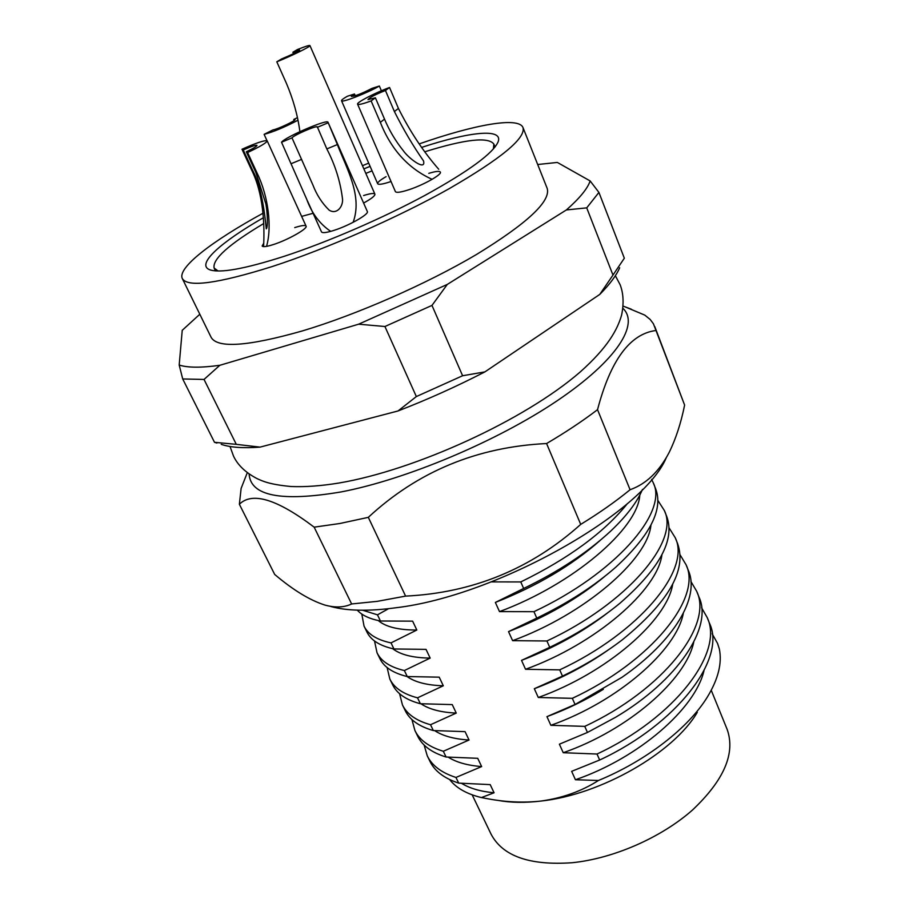 <?xml version="1.0" encoding="UTF-8"?>
<svg xmlns="http://www.w3.org/2000/svg" width="909" height="909" viewBox="0 0 909 909"><rect width="100%" height="100%" fill="white"/><g stroke="black" fill="none" stroke-linecap="round" stroke-linejoin="round"><path stroke-width="1.36" d="M421.821 147.338C469.351 131.771 503.029 127.976 498.212 141.611C493.439 153.098 469.169 170.949 425.389 195.151C382.871 218.149 327.74 242.021 284.449 256.224C244.339 269.075 219.308 273.529 209.365 269.609C196.185 264.087 220.876 242.124 263.462 217.694M263.099 213.183C212.217 240.976 177.039 267.928 182.323 278.563L211.127 337.33C217.49 348.545 247.918 346.409 302.424 330.91C356.726 314.684 426.764 283.938 476.566 254.44C527.379 223.284 550.922 201.275 547.195 188.402L523.005 127.59C518.653 116.466 474.498 124.601 419.219 143.895M368.69 163.12L362.452 165.699M182.323 278.563C187.64 287.664 217.626 283.653 272.28 266.519C326.797 248.771 397.926 217.49 449.001 188.777C501.166 158.586 525.834 138.191 523.005 127.59M627.562 503.416C604.394 532.276 568.795 558.456 520.766 581.942L523.652 588.475C558.41 571.693 587.373 552.615 610.518 531.265C626.528 516.062 637.186 502.109 642.47 489.417M536.787 618.12C567.682 603.212 594.043 586.214 615.882 567.102C650.162 535.424 663.434 509.335 655.673 488.837L653.241 482.759C668.513 512.631 614.348 574.068 533.935 611.677L536.787 618.12L508.529 631.619C545.957 617.052 578.079 598.611 604.883 576.283M651.605 479.361L653.241 482.759M549.729 647.333C576.545 634.402 599.951 619.699 619.972 603.212C659.684 568.545 675.262 539.616 666.717 516.426L664.309 510.438C680.012 541.423 626.755 603.701 546.923 640.981L549.729 647.333L521.527 660.377C554.217 647.822 582.999 631.925 607.848 612.689M657.843 500.393L664.309 510.438M562.489 676.114C584.805 665.354 604.758 653.253 622.324 639.8C668.524 602.122 686.954 570.068 677.614 543.65L675.239 537.73C691.34 569.807 638.97 632.891 559.717 669.865L562.489 676.114L534.322 688.715C561.546 678.421 586.214 665.49 608.303 649.912M669.024 527.765L675.239 537.73M575.056 704.486L621.983 677.307C674.626 640.754 700.112 596.906 688.363 570.511L686.022 564.671C702.509 597.804 651.026 661.672 572.329 698.328L575.056 704.486L546.945 716.644C566.796 709.304 585.578 700.203 603.303 689.34M680.046 554.774L686.022 564.671M587.453 732.449L615.586 717.292C678.239 680.125 713.145 627.017 698.976 597.02L696.669 591.259C713.531 625.403 662.9 690.022 584.76 726.371L587.453 732.449L559.387 744.187L563.239 752.72C628.324 730.052 685.954 679.625 693.737 642.118M690.897 581.442L696.669 591.259M599.667 760.015C677.137 724.03 726.757 658.536 709.452 623.188L707.168 617.495C724.405 652.639 674.603 717.985 597.008 754.027L599.667 760.015L571.647 771.343L575.442 779.752C638.936 757.867 695.146 708.725 703.986 670.706M701.589 607.769L707.168 617.495M712.133 633.755L717.542 643.402L719.337 648.946L717.599 643.549M434.707 730.666C442.888 735.995 454.33 739.119 469.044 740.017L443.319 751.266C428.923 746.903 419.447 739.983 414.913 730.495L417.617 736.04C422.185 745.596 431.673 752.584 446.092 757.015L477.725 758.311L481.645 766.571L455.954 777.445C441.479 772.764 431.9 765.537 427.23 755.743L424.105 744.982M420.969 703.782C429.093 709.281 440.854 712.383 456.261 713.088L430.514 724.734C416.186 720.689 406.823 714.088 402.448 704.907L405.187 710.531C409.595 719.769 418.981 726.45 433.332 730.552L465.067 731.643L469.044 740.017M392.586 684.67C396.847 693.601 406.107 699.953 420.378 703.736L452.239 704.6L456.261 713.088M392.677 648.696C400.471 654.741 412.97 657.877 430.162 658.093L404.369 670.547C390.188 667.183 381.064 661.241 377.008 652.707L379.826 658.48C383.916 667.081 393.063 673.103 407.255 676.546L439.217 677.171L443.308 685.784L417.526 697.828C403.278 694.124 394.04 687.84 389.813 678.989L387.109 667.501M378.292 620.574C385.791 626.937 398.631 630.085 416.833 630.017L391.018 642.89C376.917 639.879 367.929 634.277 364.032 626.085L366.884 631.937C370.815 640.197 379.837 645.879 393.949 648.969L426.026 649.367L430.162 658.093M357.282 610.144C361.941 615.325 369.668 618.938 380.451 620.995L412.629 621.154L416.833 630.017M584.76 726.371L550.854 725.302L546.945 716.644M550.854 725.302C617.563 701.805 676.614 650.174 683.318 613.268M572.329 698.328L538.287 697.487L534.322 688.715M538.287 697.487C606.655 673.114 667.149 620.358 672.705 584.146M559.717 669.865L525.538 669.274L521.527 660.377M525.538 669.274C595.6 643.992 657.548 590.18 661.922 554.74M546.923 640.981L512.608 640.652L508.529 631.619M512.608 640.652C584.407 614.404 647.833 559.603 650.946 525.05M533.935 611.677L499.495 611.609L495.36 602.44C537.139 585.964 572.113 565.25 600.292 540.298M499.495 611.609C573.079 584.351 637.993 528.629 639.788 495.075M448.251 757.186C456.443 762.367 467.578 765.492 481.645 766.571M414.913 730.495L411.913 719.508M402.448 704.907L399.574 693.692M406.982 676.478C414.981 682.204 427.094 685.306 443.308 685.784M377.008 652.707L374.519 640.959M364.032 626.085L361.805 614.029M388.541 608.7L377.474 614.836L362.714 610.246M719.337 648.946C722.223 663.036 718.28 678.989 707.497 696.794C688.602 727.859 646.197 760.833 598.44 780.49L575.442 779.752M697.283 712.338C673.694 752.788 600.872 794.705 541.003 801.056C562.512 798.057 581.646 791.205 598.44 780.49M427.23 755.754L429.889 761.219C434.604 771.071 444.206 778.365 458.693 783.104L490.212 784.626L494.076 792.773L481.406 797.568L488.485 798.897C506.427 802.204 523.936 802.92 541.003 801.056C525.084 802.931 510.892 802.738 498.439 800.454M380.451 620.995L377.474 614.836M393.949 648.969L391.018 642.89M407.255 676.546L404.369 670.547M420.378 703.736L417.526 697.828M433.332 730.552L430.514 724.734M446.092 757.015L443.319 751.266M458.693 783.104L455.954 777.445M495.36 602.44L523.652 588.475M461.613 783.365C469.783 788.398 480.611 791.534 494.076 792.773M597.008 754.027L563.239 752.72M520.766 581.942L491.28 581.885M619.677 267.769C616.382 275.472 609.746 284.358 599.77 294.414L484.883 371.895C456.772 386.405 427.832 399.426 398.04 410.959L260.042 447.126C243.146 448.376 230.204 447.444 221.228 444.331M199.81 314.241L182.232 330.319L179.187 365.043C187.652 367.781 201.196 367.861 219.83 365.293L358.623 324.195L447.296 284.426L566.387 209.945C579.681 198.242 587.6 188.561 590.146 180.936L557.331 162.438L537.685 164.518M214.501 442.308L182.709 378.962L204.036 379.439L236.283 444.342L214.501 442.308L216.91 443.058M598.917 192.413L624.335 258.213L612.973 275.075L586.725 207.866L598.917 192.413L590.146 180.936M431.98 305.401L462.601 375.747L416.345 396.563L384.927 326.513L431.98 305.401L447.296 284.426M260.042 447.126L236.283 444.342M612.973 275.075L599.77 294.414M484.883 371.895L462.601 375.747M416.345 396.563L398.04 410.959M179.187 365.043L182.709 378.962M204.036 379.439L219.83 365.293M566.387 209.945L586.725 207.866M358.623 324.195L384.927 326.513M481.406 797.568C466.862 794.057 456.273 788.058 449.66 779.592M363.861 168.904L370.099 166.347M363.6 203.048C371.417 198.753 375.178 195.787 374.894 194.14C374.065 192.969 370.315 193.435 363.611 195.537M386.098 176.653C380.201 180.039 377.383 182.391 377.667 183.709C378.542 184.913 382.814 184.243 390.472 181.698L391.029 181.505M301.629 216.387L313.082 213.297M263.576 243.487L262.156 246.009C262.996 247.203 266.894 246.669 273.859 244.396C288.358 239.703 308.049 228.489 306.072 226.125C305.231 224.955 301.447 225.455 294.721 227.614M385.45 90.48C375.258 94.57 369.44 97.604 367.975 99.592L375.394 97.808L384.518 119.136C389.313 130.521 395.54 140.986 403.176 150.53C408.857 158.7 426.162 171.437 423.537 160.938C413.084 145.929 403.369 129.464 394.392 111.534L385.45 90.48L389.552 87.491C374.917 92.888 356.283 102.581 357.589 104.16L395.404 191.617C396.381 192.969 400.971 192.31 409.175 189.629C423.901 184.788 442.149 174.483 440.354 172.085C439.524 170.847 435.661 171.267 428.787 173.358M307.435 200.832L321.513 231.909C322.456 233.261 326.797 232.693 334.535 230.204C349.658 225.33 369.338 214.058 367.338 211.513L328.013 122.272C327.717 118.738 284.858 137.179 281.529 142.247L292.005 137.873L312.991 185.209C316.741 194.958 322.104 203.252 329.103 210.093C336.25 214.808 342.795 207.445 342.591 199.537C340.5 181.97 335.251 165.097 326.831 148.917L317.366 126.965C317.241 125.022 293.698 135.157 292.005 137.873M472.18 794.852L491.03 834.076C502.541 856.108 529.515 865.663 571.954 862.743C613.132 858.664 661.036 837.757 692.328 810.169C724.03 780.252 735.631 753.334 727.166 729.427L711.247 690.283M372.065 170.858L365.827 173.403M263.758 223.512C228.886 244.328 212.342 259.156 214.104 268.019L218.069 270.996M493.394 148.996L493.848 144.054C488.247 136.668 465.374 139.213 425.207 151.655M243.248 149.974L252.679 170.392C261.928 188.152 264.769 214.092 266.269 228.841C267.928 228.25 267.7 213.104 265.792 203.73L255.872 172.505L246.305 151.769C253.168 148.531 256.736 146.406 256.986 145.383C255.702 144.94 251.123 146.474 243.248 149.974L241.999 149.246C256.406 142.838 264.803 140.031 267.178 140.838C266.735 142.69 260.213 146.588 247.6 152.53L246.305 151.769M247.6 152.53L257.236 173.403C268.462 196.605 272.121 227.273 266.53 246.384M263.576 246.623C264.792 224.989 263.44 193.333 251.384 169.528L241.999 149.246M666.195 457.886C643.492 512.528 497.166 595.759 396.369 607.701C368.986 611.427 347.102 611.018 330.706 606.473M239.374 504.268L274.688 574.443C293.107 590.066 309.867 600.281 324.967 605.087C335.285 607.894 344.181 607.519 351.624 603.962L377.28 601.349L405.596 596.111L368.315 517.346L339.841 523.504L314.162 527.163C277.12 499.155 252.191 491.53 239.374 504.268L241.124 488.394L242.521 484.849M249.1 473.941C250.498 496.019 281.176 502.007 341.136 491.928C406.289 479.475 497.03 441.319 556.967 400.892C617.12 360.396 639.675 324.047 622.881 308.299M351.624 603.962L314.162 527.163M580.715 524.391L546.582 443.535C565.693 432.298 582.669 421.003 597.531 409.675L630.073 489.735C615.757 501.461 599.304 513.006 580.715 524.391C530.947 568.966 472.578 592.873 405.596 596.111M654.798 326.661L684.613 405.084L653.423 323.786L650.185 319.479L644.788 315.116L624.778 306.731M368.315 517.346C417.742 471.51 477.157 446.91 546.582 443.535M597.531 409.675C610.518 360.248 629.971 333.853 655.878 330.512M684.613 405.084C680.977 423.117 675.807 438.945 669.092 452.568C659.116 471.646 646.106 484.031 630.073 489.735M328.013 122.272L337.364 144.565C347.022 169.347 362.668 196.139 353.124 222.319M330.706 231.375C319.752 223.966 311.753 213.263 306.708 199.253L281.529 142.247M327.831 122.931L317.264 127.34M389.552 87.491L398.426 108.432C409.982 131.464 423.412 151.746 438.729 169.267M432.093 179.334C408.38 168.54 391.12 149.542 380.326 122.363L371.122 100.922C362.873 103.944 358.362 105.024 357.589 104.16M375.394 97.808L371.122 100.922M354.476 93.991L351.351 96.399C354.964 96.263 361.839 93.593 371.951 88.389L379.36 86.025C367.52 92.957 341.398 103.092 341.523 100.751C341.364 100.07 343.284 98.581 347.306 96.286L354.476 93.991L355.226 95.74M381.382 90.775L379.36 86.025M297.902 120.261C284.506 127.271 273.245 131.964 264.11 134.35L272.893 129.942C277.734 129.192 296.22 120.465 295.027 119.499L293.766 119.465L294.209 120.465M293.766 119.465L297.368 117.659M264.11 134.35L266.996 140.668M374.894 194.14L309.935 45.564C311.128 46.325 291.323 56.051 276.802 61.801L281.608 58.937C291.88 54.642 297.891 51.699 299.64 50.097L292.903 52.233L293.527 53.665M276.802 61.801L286.369 83.23C293.289 99.524 297.8 115.659 299.89 131.646M309.935 45.564C309.321 45.132 305.185 46.45 297.516 49.495L292.903 52.233M252.679 170.392L251.384 169.528M257.236 173.403L255.872 172.505M301.674 159.348L291.232 163.665M337.364 144.565L326.831 148.917M384.518 119.136L380.326 122.363M398.426 108.432L394.392 111.534M392.586 684.682L389.813 678.989M210.911 270.155L209.365 269.609M215.49 270.893L214.104 268.019M495.041 147.008L493.848 144.054M306.072 226.125L267.178 140.838M247.316 472.635L241.124 488.394M623.12 306.106L631.391 309.23M230.011 446.478L233.511 456.091C237.715 465.101 245.589 472.623 257.122 478.645C262.712 481.213 269.791 484.52 291.073 486.52C305.288 487.088 321.218 485.929 338.852 483.043C415.186 470.146 524.629 420.242 580.192 371.986C608.019 347.181 617.484 329.558 621.631 314.98C623.949 303.436 623.46 293.368 620.143 284.767L615.359 275.711M377.667 183.709L341.523 100.751"/></g></svg>

